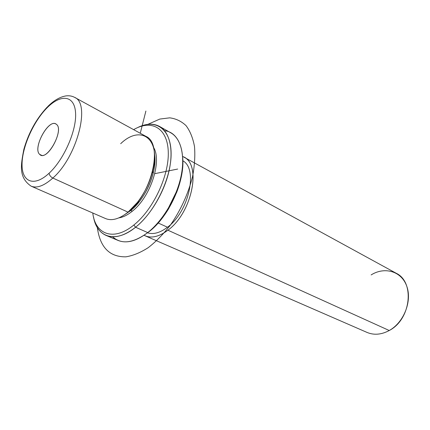 <?xml version="1.0" encoding="UTF-8"?>
<svg xmlns="http://www.w3.org/2000/svg" width="430" height="430" viewBox="0 0 430 430"><rect width="100%" height="100%" fill="white"/><g stroke="black" fill="none" stroke-linecap="round" stroke-linejoin="round"><path stroke-width="0.64" d="M47.832 106.452C53.89 100.437 59.931 96.922 65.946 95.911C69.112 95.498 72.004 95.987 74.626 97.373C90.854 103.453 77.104 156.998 52.842 178.058C50.633 176.864 49.391 175.252 49.106 173.215C64.043 159.503 76.862 130.032 75.556 112.676C74.476 95.105 60.759 93.837 47.053 107.839L47.832 106.452L47.053 107.839C33.32 121.609 21.962 147.313 22.048 164.652C21.93 182.164 34.185 187.19 49.106 173.215C34.185 187.19 21.93 182.164 22.048 164.652C21.962 147.313 33.32 121.609 47.053 107.839C60.759 93.837 74.476 95.105 75.556 112.676C76.862 130.032 64.043 159.503 49.106 173.215C49.391 175.252 50.633 176.864 52.842 178.058C44.177 185.798 36.942 188.501 31.127 186.163C36.942 188.501 44.177 185.798 52.842 178.058L128.049 212.141L52.842 178.058C77.104 156.998 90.854 103.453 74.626 97.373L145.845 136.326C163.362 143.389 152.295 193.559 128.049 212.141L130.79 210.49C145.915 198.569 157.67 170.42 154.499 154.042C155.391 159.67 154.945 166.109 153.155 173.36C150.452 183.728 145.829 193.156 139.293 201.649L130.79 210.49L128.049 212.141L137.374 202.439C144.544 193.108 149.624 182.745 152.602 171.355C161.352 138.627 140.857 124.141 120.68 143.695M130.79 210.49L124.856 214.549L130.79 210.49L132.316 211.189L130.79 210.49M153.462 147.27C162.325 160.804 150.575 197.069 132.316 211.189C127.619 215.005 123.136 217.231 118.868 217.876C123.136 217.231 127.619 215.005 132.316 211.189C150.575 197.069 162.325 160.804 153.462 147.27M154.09 163.631L154.768 163.98L154.09 163.631M182.863 160.804C198.305 168.942 188.921 211.748 167.485 227.239L158.192 222.998L167.485 227.239C160.084 232.813 153.451 234.673 147.576 232.818C153.451 234.673 160.084 232.813 167.485 227.239C188.921 211.748 198.305 168.942 182.863 160.804M138.035 201.573L137.901 202.218M152.752 171.909L152.327 172.414M183.744 157.057L396.094 273.195C415.009 281.897 411.048 319.404 389.241 330.514L167.915 230.206C192.027 212.882 201.794 164.545 183.744 157.057L182.643 156.515C201.928 162.508 192.737 212.388 167.915 230.206C158.724 237.011 150.774 238.698 144.055 235.275L145.157 235.812C151.72 238.489 159.304 236.624 167.915 230.206L389.241 330.514C381.448 334.69 374.057 335.335 367.069 332.438L145.157 235.812M389.241 330.514C403.872 322.462 412.262 301.102 406.758 286.192C401.464 271.158 384.619 266.423 371.133 274.926M56.416 124.334C64.151 129.382 48.429 159.831 40.592 155.015L39.71 154.408L41.629 155.311L39.71 154.408C32.465 148.608 48.02 119.131 55.819 123.942L56.416 124.334C49.165 117.557 32.153 148.28 39.71 154.408C46.623 162.244 64.65 129.903 56.416 124.334M128.049 212.141C119.389 218.999 111.891 221.144 105.549 218.564L31.127 186.163C18.366 177.434 20.86 164.964 23.854 149.334C28.552 132.843 36.324 118.771 47.171 107.118M133.628 129.645C151.344 119.174 167.49 127.748 168.264 151.704C169.243 175.504 153.257 209.625 133.859 225.008C113.617 241.671 95.202 234.517 92.783 213.011C95.202 234.517 113.617 241.671 133.859 225.008C153.257 209.625 169.243 175.504 168.264 151.704C167.49 127.748 151.344 119.174 133.628 129.645M159.503 126.425L170.855 132.859C181.143 138.621 185.518 156.122 180.804 177.3C176.096 198.45 162.588 220.912 147.726 232.592L135.579 227.244C150.468 215.328 164.12 192.527 168.995 171.14C173.876 149.726 169.683 132.128 159.503 126.425C153.134 123.05 145.722 123.501 137.261 127.774C155.123 118.427 170.823 128.323 171.108 152.983C171.581 177.499 155.225 211.721 135.579 227.244L133.859 225.008L135.579 227.244C115.46 243.708 96.933 237.537 93.53 217.026C95.336 226.33 99.529 232.463 106.097 235.425C114.418 238.714 124.248 235.989 135.579 227.244L147.726 232.592C136.412 241.16 126.549 243.783 118.137 240.456L106.097 235.425M112.595 236.785C121.421 244.708 133.128 243.31 147.726 232.592L149.027 231.711C168.925 216.661 185.05 181.197 182.718 157.864C183.443 168.323 181.439 179.794 176.703 192.28L168.678 208.663C162.857 218.236 156.305 225.917 149.027 231.711L147.726 232.592C155.257 226.599 162.035 218.644 168.065 208.727L176.381 191.758C188.732 160.825 181.965 132.3 164.561 130.731M140.261 133.273L145.888 111.047M154.768 173.666L177.676 169.054M147.904 124.334L159.815 119.062L169.743 117.836C175.967 118.642 181.401 121.244 186.05 125.641C190.103 131.059 192.919 138.019 194.5 146.539C195.268 155.8 194.596 165.921 192.484 176.891C188.114 194.054 180.772 210.103 170.457 225.035C163.378 234.135 155.94 241.698 148.146 247.712C140.368 252.673 132.929 255.716 125.829 256.839C109.51 257.043 100.013 247.277 97.336 227.545M153.155 173.36L152.602 171.355M139.293 201.649L137.374 202.439M168.065 208.727L168.678 208.663M176.381 191.758L176.703 192.28"/></g></svg>

